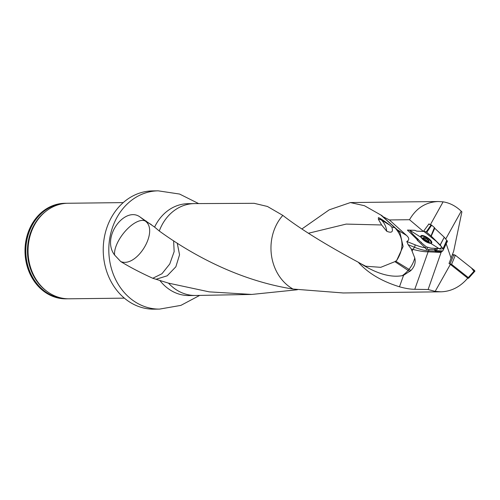 <?xml version="1.0" encoding="UTF-8"?>
<svg xmlns="http://www.w3.org/2000/svg" width="500" height="500" viewBox="0 0 500 500"><rect width="100%" height="100%" fill="white"/><g stroke="black" fill="none" stroke-linecap="round" stroke-linejoin="round"><path stroke-width="0.75" d="M389.394 219.95L382.706 216.525L397.081 229.525A5.444 0.544 39.5 0 1 397.488 229.894L406.575 235.475L389.394 219.95L409.519 219.713L423.394 231.431L416.781 231.131L414.825 230.331L407.463 230.069L416.744 239.163L417.375 238.475M342.981 292.969L440.806 291.819L435.181 291.381L450.363 264.406L449.031 263.463L453.688 251.169L461.9 211.85L461.225 211.206C455.781 206.012 449.744 202.894 443.113 201.844L438.231 201.531C425.812 202.044 416.238 208.106 409.519 219.713M302.206 228.75L329.237 209.825L350.394 202.569L364.456 205.719L382.019 215.669L382.706 216.525M406.575 235.475C409.369 238.05 409.444 240.05 406.8 241.481L408.15 244.706L411.213 248.95L413.038 249.387L414.438 247.231L408.15 244.706M417.85 238.925L417.069 239.775L417.388 240.394L425.262 247.819L426.256 249.35L434.562 249.631L435.312 248.35M417.069 239.775L416.744 239.163M435.181 291.381L428.113 289.525L441.081 252.419L428.119 251.831L414.775 289.288C410.681 289.312 405.575 288.481 399.475 286.788C381.65 281.275 367.912 273.081 358.269 262.219L360.944 263.756C376.8 273.744 390.556 277.712 402.219 275.681A13.494 11.869 -48.6 0 0 403.569 275.3L410.956 270.469A23.894 2.375 39.5 0 1 408.981 269.337A23.894 19.344 121.6 0 0 414.756 257.944C415.9 262.438 414.637 266.613 410.956 270.469M380.7 214.9L394.906 227.744C403.7 237.519 404.281 248.444 396.65 260.525L403.113 246.5L399.981 232.806L397.488 229.894M440.806 291.819C451.231 291.494 460.206 286.931 467.719 278.144L450.363 264.406M414.775 289.288L428.113 289.525M358.269 262.219C325.144 244.356 299.994 228.75 282.825 215.394L267.438 206.469L254.169 203.319M297.375 289.75L251.781 294.438L209.225 291.863L168.525 283.144L152.787 278.269C140.706 272.781 130.031 267.219 120.744 261.569L114.6 255.025C100.85 237.094 125.138 205.65 140.15 217.075L154.606 227.1L159.281 231.012C189.094 252.619 236.488 280.156 293.044 289.056L343.025 292.95M446.806 240.494L447.5 241.131L446.569 241.088M423.394 231.431L428.994 223.85L429.731 224.469M434.562 249.631L435.262 251.45L441.538 251.731L442.819 250.912L447.5 241.131M435.262 251.45L436.413 250.625L435.469 250.162L436.413 250.625L442.819 250.912M441.081 252.419L441.538 251.731M428.119 251.831L427.912 251.825C423.925 251.812 418.969 251 413.038 249.387M159.594 309.094A59.131 50.094 89.3 0 1 108.812 250.556A59.131 50.094 89.3 0 1 158.206 190.837L152.625 190.906A59.131 50.094 89.3 0 0 103.231 250.619A59.131 50.094 89.3 0 0 154.012 309.163L159.594 309.094L180.894 305.381L199.694 295.406M65.163 203.294A47.775 40.469 89.3 0 0 64.906 203.294A47.775 40.469 89.3 0 0 25 251.537A47.775 40.469 89.3 0 0 66.025 298.831A47.775 40.469 89.3 0 0 66.281 298.831M66.681 203.294A47.775 40.469 89.3 0 0 65.412 203.287A47.775 40.469 89.3 0 0 25.506 251.531A47.775 40.469 89.3 0 0 66.537 298.825A47.775 40.469 89.3 0 0 67.806 298.788M124.362 298.15L69.075 298.8A47.775 40.469 -90.7 0 1 46.744 291.2A47.775 40.469 -90.7 0 1 34.5 224.988A47.775 40.469 -90.7 0 1 45.812 211.375A47.775 40.469 -90.7 0 1 67.956 203.256L123.238 202.606M434.875 249.862L435.469 250.162L436.488 248.406M426.256 249.35L426.569 249.506L427.856 247.294M435.006 250.856L435.425 250.225M414.756 257.944L411.213 248.95M443.113 201.844L430.394 224.65M445.7 239.044L461.225 211.206M451.156 258.387L446.287 244.044M378.406 219.387L378.381 217.644L378.95 217.806L381.362 219.988L390.1 225.356L391.763 227C393.481 231.906 391.812 233.331 386.763 231.275L381.65 224.975L378.406 219.387A23.894 9.994 132.1 0 1 381.362 219.988A23.894 19.344 121.6 0 1 386.763 231.275M390.1 225.356C385.219 221.631 381.506 219.112 378.95 217.806M360.944 263.756L365.756 266.231L380.744 267.331L394.888 261.65L396.65 260.525M140.15 217.075L145.294 221.05L151.306 224.581M156 279.281L167.2 275.8L175.856 266.794L179.55 254.8L177.25 243.15M152.787 278.269L161.956 273.731L169.756 263.994L174.15 251.625L173.625 240.8M120.744 261.569C136.744 268.219 159.269 231.031 145.294 221.05A23.894 10.544 127.7 0 0 125.625 230.787A23.894 10.544 127.7 0 0 114.6 255.025M402.219 275.681A23.894 19.387 123.5 0 0 408.106 270.406A23.894 2.375 -140.5 0 0 409.938 271.462M427.95 239.869A3.369 1.106 32.9 0 1 428.669 240.688A3.369 1.106 32.9 0 1 428.881 241.6A3.369 1.106 32.9 0 1 426.975 241.513A3.369 1.106 32.9 0 1 424.144 239.694A3.369 1.106 32.9 0 1 423.212 237.963A3.369 1.106 32.9 0 1 424.15 237.763A3.369 1.106 32.9 0 1 425.119 238.05A3.369 1.106 32.9 0 1 427.95 239.869M429.831 243.144A5.731 1.881 -147.1 0 0 430.944 242.769A5.731 1.881 -147.1 0 0 427.15 238.075A5.731 1.881 -147.1 0 0 421.319 236.537A5.731 1.881 -147.1 0 0 423.925 240.394A5.731 1.881 -147.1 0 0 429.831 243.144M428.431 241.331L428.7 240.919L428.881 241.6L426.975 241.513L424.144 239.694L424.031 239.062L424.831 237.938M428.881 241.6L428.456 241.381L428.731 240.963M427.581 241.337L426.975 241.513M428.256 240.175L427.581 241.294M428.688 240.9L428.275 240.125M424.144 239.694L424.031 239.062M424.069 239.044L423.212 237.963L424.762 237.875M423.606 238.263L423.888 237.831M425.025 240L426.012 238.475M426.331 240.837L427.312 239.319M426.25 231.912L423.581 231.175L436.356 241.388L441.981 247.281L439.344 248.775L409.506 230.094L412.456 233.837L421.594 242.881L426.337 246.875L430.994 248.156L438.75 248.506L439.956 249.044L443.113 248.831L440.138 244.956L431 235.912L426.25 231.912L431.112 224.85L428.744 224.194M431.112 224.85L431.681 225.175L426.819 232.237M431 235.912L434.425 227.587L431.681 225.175M434.425 227.587L434.756 228.269L431.163 236.281M440.138 244.956L444.269 237.237L434.756 228.269M444.269 237.237L440.231 245.062M443.044 248.637L446.737 240.362L444.363 237.344M446.737 240.362L443.094 248.713M421.3 242.181L421.431 242.512M428.65 242.925A6.45 2.112 -147.1 0 0 430.456 243.319A6.45 2.112 -147.1 0 0 431.737 242.856A6.45 2.112 -147.1 0 0 428.713 238.519A6.45 2.112 -147.1 0 0 422.137 235.469A6.45 2.112 -147.1 0 0 420.913 235.85A6.45 2.112 -147.1 0 0 422.113 238.694M431.206 236.181L434.606 227.944M467.525 278.381L468.644 278.2L468.312 277.575L451.594 264.344L449.556 263.831M450.087 263.775L453.831 254.669L452.369 254.819L455.344 255.244L471.481 268.019L473.913 271.3M453.831 254.669L455.344 255.244L451.594 264.344M468.312 277.575L474.625 270.506L455.344 255.244M474.625 270.506L474.738 271.219M406.8 241.481L414.888 244.731A36.312 11.906 -147.1 0 0 425.262 247.819M399.475 286.788L403.569 275.3M395.306 227.913A23.894 9.994 -47.9 0 0 394.906 227.744L391.763 227M282.825 215.394A45.156 38.25 89.3 0 0 293.044 289.056M254.181 203.312L194.644 203.6A45.944 38.919 89.3 0 0 194.419 203.606A45.944 38.919 89.3 0 0 159.281 231.012M168.525 283.144A45.944 38.919 89.3 0 0 195.494 295.481A45.944 38.919 89.3 0 0 195.719 295.481L251.831 294.438M159.825 280.406A45.944 38.919 89.3 0 0 189.144 295.556L195.494 295.481M194.419 203.606L188.069 203.681A45.944 38.919 89.3 0 0 154.606 227.1M437.669 248.463L436.419 250.606M434.988 251.131L428.556 250.837L427.912 251.825M64.381 298.531A47.525 40.263 -90.7 0 1 25.825 251.525A47.525 40.263 -90.7 0 1 63.269 203.637M46.744 291.2L45.825 290.5A46.919 39.75 -90.7 0 1 44.9 212.1L45.812 211.375M408.387 230.044L407.775 230.7M418.331 239.375L417.388 240.394M425.506 248.106L426.244 246.844M428.881 249.375A1.913 1.575 92.6 0 1 428.556 250.837A38.225 12.531 32.9 0 1 414.438 247.231A1.913 0.925 111.9 0 0 414.888 244.731M412.206 251.038L412.819 249.331M308.669 233.194L346.188 224.088L381.65 224.975M394.888 261.65L408.106 270.406L408.981 269.337L395.719 261.188M428.356 241.962A3.581 1.175 -147.1 0 0 426.65 238.769A3.581 1.175 -147.1 0 0 423.137 238.612A3.581 1.175 -147.1 0 0 428.356 241.962M424.244 238.775L424.794 237.925M423.656 238.269L423.938 237.838M426.325 240.787L427.287 239.306M425.069 239.981L426.037 238.487M427.769 241.012L428.288 240.206M431.806 242.213A6.362 2.087 32.9 0 1 431.25 242.3M421.619 236.062A6.362 2.087 32.9 0 1 421.475 235.519M350.387 202.562L438.231 201.531M158.206 190.837L179.587 194.05L198.619 203.581M66.025 298.831L66.537 298.825M64.906 203.294L65.412 203.287M145.912 220.919L146.306 221.188M422.006 235.469L421.319 236.537M431.637 241.7L430.944 242.769M434.631 227.906L431.206 236.231M446.812 240.544L443.119 248.819M468.644 278.2L474.956 271.131"/></g></svg>
